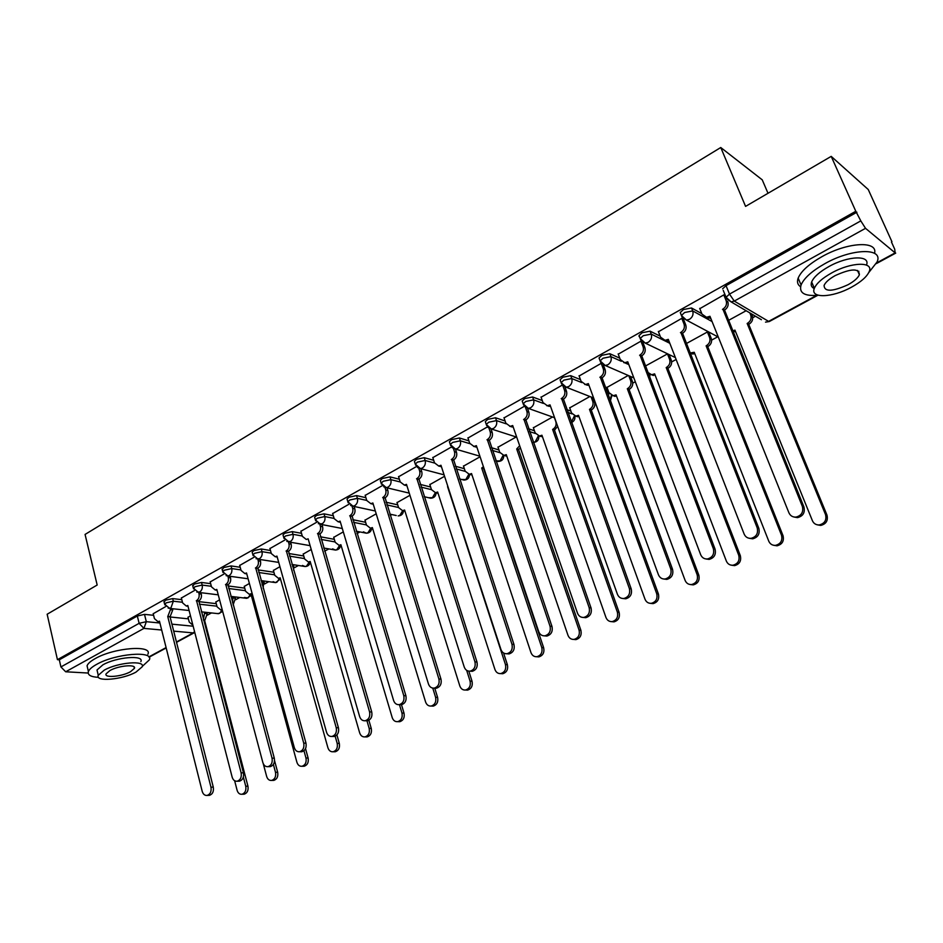 <?xml version="1.0" encoding="UTF-8"?>
<svg xmlns="http://www.w3.org/2000/svg" width="943" height="943" viewBox="0 0 943 943"><rect width="100%" height="100%" fill="white"/><g stroke="black" fill="none" stroke-linecap="round" stroke-linejoin="round"><path stroke-width="1.41" d="M181.799 599.665L172.663 598.605L165.426 600.231L164.117 602.247M210.654 583.658L201.496 582.456L194.199 584.082L192.843 586.216M240.206 567.273L231.011 565.918L223.668 567.556L222.253 569.784M270.476 550.5L261.246 548.979L253.856 550.606L252.158 552.162L252.382 552.963M301.501 533.314L292.236 531.616L284.798 533.255L283.006 534.893L283.242 535.73M333.303 515.727L324.003 513.829L316.506 515.456L314.62 517.177L314.879 518.072M365.919 497.692L356.572 495.594L349.016 497.209L347.036 499.024L347.319 499.979M399.361 479.221L389.966 476.875L382.363 478.502L380.277 480.411L380.595 481.413M433.686 460.278L424.232 457.685L416.582 459.3L414.378 461.316L414.72 462.376M468.919 440.864L459.406 437.988L451.697 439.591L449.375 441.725L449.74 442.833M505.094 420.967L495.511 417.761L487.743 419.364L485.303 421.615L485.704 422.782M542.272 400.551L532.595 396.991L524.779 398.583L522.198 400.964L522.622 402.201M580.475 379.628L570.692 375.644L562.818 377.235L560.095 379.758L560.555 381.043M619.763 358.163L609.85 353.719L601.917 355.299L599.041 357.963L599.548 359.318M660.183 336.168L650.104 331.158L642.124 332.738L639.083 335.567L639.613 336.981M701.804 313.642L691.514 307.972L683.475 309.528L680.257 312.522L680.834 314.007M207.436 615.142L211.48 612.938M235.644 599.76L239.805 597.485M264.512 584.012L268.802 581.666M294.051 567.898L298.471 565.482M324.663 551.195L328.848 548.909M357.02 533.549L359.955 531.946M390.202 515.444L391.828 514.56M594.88 403.793L595.611 403.404M632.753 383.141L635.311 381.75M671.664 361.912L676.119 359.483M711.623 340.117L717.741 336.781M752.691 317.708L755.449 316.211M891.453 242.021L894.707 249.176L895.143 252.889L865.521 228.324L734.279 301.088L768.604 321.386L816.626 295.395M768.003 193.28L762.239 179.83L720.758 147.521L745.571 206.387L831.207 156.373L855.796 211.267L57.44 659.664L47.15 614.235L97.176 585.025L85.07 534.433L720.758 147.521M831.207 156.373L868.255 189.531L891.948 241.75M88.182 673.043L65.68 671.781L60.918 666.937L59.303 659.794L137.324 616.003L144.503 614.376L153.603 615.296M170.105 616.981L188.4 618.844M59.303 659.794L57.44 659.664M723.246 290.385L726.051 297.269L729.493 294.11L860.806 220.886L865.521 228.324M860.806 220.886L855.796 211.267M725.45 295.796L723.859 294.864L699.812 308.667M709.101 333.068L707.45 331.96L686.162 343.653M683.592 319.5L681.836 318.333L658.462 331.736M641.735 341.507L640.981 341.142L618.254 354.167M601.257 363.326L579.143 375.986M628.227 375.455L606.997 387.408M562.346 385.062L541.093 397.227M589.894 396.508L569.725 407.859M524.414 406.244L504.045 417.89M552.551 417.006L533.396 427.78M487.472 426.873L467.976 438.024M516.186 436.974L498.01 447.194M451.508 446.958L432.825 457.638M480.093 456.777L463.508 466.137M416.476 466.526L398.594 476.757M444.566 476.286L429.855 484.596M382.328 485.598L365.212 495.381M409.946 495.299L397.027 502.607M349.051 504.175L332.667 513.558M376.198 513.817L365 520.182M316.589 522.304L300.911 531.274M343.311 531.876L333.739 537.345M284.939 539.985L269.934 548.567M311.225 549.498L303.21 554.095M254.056 557.23L239.711 565.446M279.93 566.672L273.399 570.456M223.904 574.063L210.195 581.925M249.388 583.446L244.284 586.428M194.482 590.495L181.374 598.015M219.578 599.807L215.829 602.047M198.714 601.622L216.253 603.661M228.029 585.933L244.744 588.126M258.076 569.902L273.906 572.236M288.864 553.517L303.752 555.969M320.455 536.791L334.329 539.325M352.847 519.699L365.648 522.292M386.111 502.242L397.734 504.859M420.26 484.419L430.621 486.989M455.351 466.231L464.357 468.695M491.433 447.689L498.941 449.964M528.551 428.794L534.445 430.762M566.778 409.58L570.892 411.089M606.172 390.072L608.306 390.944M709.761 318.027L710.916 318.663M165.744 606.549L153.214 613.728M746.125 310.73L728.279 320.526M190.462 615.791L188.011 617.323M856.916 212.21L726.039 285.646L722.609 288.829M667.514 353.884L645.212 366.132M699.682 308.361L701.993 314.113L706.519 317.284L709.961 316.282L788.914 512.792C790.305 515.786 792.639 517.224 795.927 517.106C801.503 515.644 803.648 512.073 802.363 506.403L722.892 309.127C726.075 306.958 727.159 304.141 726.157 300.676L727.807 301.642C728.809 305.108 727.725 307.913 724.542 310.07L803.919 506.945C805.204 512.615 803.059 516.175 797.483 517.636L793.9 517M710.55 317.756L708.205 318.204L705.105 317.048M723.8 294.888L726.157 300.676M722.479 309.351L724.13 310.294M751.406 313.83L752.29 315.988C753.28 319.335 752.219 322.058 749.119 324.133L747.563 323.249C750.675 321.162 751.736 318.439 750.746 315.08L749.862 312.923M732.534 331.017L734.951 330.121L812.418 520.736C813.774 523.636 816.06 525.039 819.267 524.933C824.701 523.53 826.787 520.088 825.526 514.595L747.162 323.461M748.718 324.357L826.976 515.102C828.237 520.583 826.151 524.025 820.728 525.428L817.263 524.815M735.505 331.5L732.911 331.924M658.344 331.441L660.56 337.158L665.063 340.329L668.292 339.362L744.133 534.044C745.5 537.062 747.787 538.488 751.017 538.347C756.369 536.897 758.42 533.396 757.194 527.844L680.846 332.407C683.946 330.298 685.019 327.527 684.052 324.097L685.773 324.993C686.728 328.423 685.667 331.182 682.567 333.292L758.832 528.339C760.046 533.879 757.995 537.369 752.667 538.818L749.379 538.312M683.475 319.206L685.773 324.993M668.846 340.812L666.807 341.189L663.884 340.175M681.789 318.357L684.052 324.097M680.457 332.631L682.178 333.516M618.148 353.896L620.282 359.554L624.749 362.725L627.767 361.806L700.661 554.684C701.993 557.702 704.244 559.14 707.415 558.975C712.543 557.537 714.523 554.095 713.344 548.661L639.991 355.039C642.996 352.977 644.045 350.254 643.126 346.847L644.894 347.696C645.814 351.091 644.776 353.814 641.77 355.865L715.053 549.109C716.22 554.531 714.24 557.961 709.124 559.399L706.095 558.987M642.89 342.462L644.894 347.696M628.309 363.22L623.771 362.631M638.989 336.05L639.224 336.675M640.945 341.166L643.126 346.847M639.602 355.252L641.381 356.077M708.983 332.773L711.234 338.407C712.177 341.731 711.14 344.407 708.122 346.435L706.507 345.609C709.537 343.57 710.574 340.894 709.631 337.559L707.403 331.983M694.767 353.637L692.716 354.014L689.887 353.036L694.237 352.293L768.769 541.188C770.101 544.099 772.352 545.502 775.5 545.372C780.71 543.97 782.714 540.587 781.511 535.211L706.118 345.822M707.733 346.647L783.032 535.683C784.234 541.046 782.242 544.417 777.032 545.808L773.861 545.325M669.129 354.651L671.286 360.226C672.194 363.515 671.18 366.155 668.245 368.135L666.571 367.357C669.518 365.377 670.532 362.737 669.624 359.424L667.479 353.908M647.546 372.226L651.66 374.748L654.619 373.864L726.346 561.061C727.654 563.985 729.858 565.376 732.959 565.234C737.968 563.843 739.89 560.519 738.734 555.262L666.194 367.558M667.856 368.336L740.326 555.675C741.481 560.92 739.56 564.244 734.562 565.623L731.638 565.234M655.126 375.184L650.658 374.63M784.27 183.779L794.159 178.015M868.739 272.61L877.084 261.942C883.815 247.526 851.93 248.233 824.866 263.663C811.947 271.006 804.014 278.114 801.078 284.975C798.815 292.978 804.532 296.408 818.206 295.242M874.562 253.349C878.122 240.441 847.344 242.139 821.848 256.72C808.964 264.075 801.067 271.219 798.155 278.126C796.788 281.945 797.589 284.798 800.56 286.707M814.269 288.546C811.416 287.25 810.544 285.057 811.652 281.957C813.797 276.983 819.538 271.855 828.873 266.574C848.04 255.683 870.766 254.952 866.487 265.077M831.655 272.951C822.296 278.22 816.532 283.324 814.363 288.275C809.719 298.683 832.339 297.858 851.446 287.214C860.947 281.969 866.853 276.782 869.175 271.655C874.02 261.329 851.116 261.942 831.655 272.951M848.016 284.739C854.122 281.356 857.918 278.02 859.391 274.743C859.144 268.154 851.105 268.425 835.262 275.556C829.215 278.939 825.479 282.24 824.076 285.446C824.371 292.012 832.351 291.776 848.016 284.739M858.095 271.808L858.873 271.266M77.963 596.235L83.774 592.841M142.275 666.395L149.3 659.923C154.381 650.399 115.388 653.487 96.528 664.438C91.978 666.972 89.279 669.341 88.406 671.546C87.428 674.999 90.799 676.933 98.508 677.345M147.898 654.242C152.955 644.647 113.985 647.629 95.16 658.627C90.622 661.161 87.923 663.542 87.062 665.758L87.84 669.129M97.577 672.383L97.011 669.978L102.905 664.839C116.437 657 144.468 654.737 140.861 661.609M104.166 670.19L98.261 675.294C94.878 682.178 122.696 679.679 136.04 672.064L142.145 666.854C145.764 660.029 117.722 662.363 104.166 670.19M130.476 671.734L134.389 668.387C136.7 663.99 118.653 665.51 109.942 670.532L106.111 673.832C103.907 678.265 121.859 676.661 130.476 671.734M579.049 375.727L581.1 381.337L585.52 384.52L588.361 383.636L658.426 574.735C659.735 577.764 661.939 579.191 665.051 579.014C669.978 577.587 671.876 574.204 670.756 568.888L600.243 377.047C603.178 375.043 604.204 372.355 603.32 368.984L605.158 369.774C606.031 373.133 605.005 375.809 602.082 377.813L672.524 569.277C673.644 574.593 671.746 577.965 666.831 579.391L664.013 579.049M603.426 365.13L605.158 369.774M588.868 385.015L584.743 384.461M601.221 363.35L603.32 368.984M599.866 377.259L601.705 378.025M540.999 396.979L542.979 402.543L547.341 405.714L550.017 404.865L617.394 594.22C618.667 597.249 620.824 598.675 623.877 598.487C628.616 597.072 630.443 593.748 629.37 588.538L561.592 398.465C564.444 396.496 565.446 393.856 564.598 390.52L566.484 391.251C567.332 394.575 566.33 397.215 563.478 399.172L631.209 588.88C632.27 594.09 630.443 597.402 625.728 598.805L623.087 598.534M564.975 387.078L566.484 391.251M550.5 406.209L546.74 405.69M562.888 385.781L564.598 390.52M561.215 398.665L563.112 399.384M503.963 417.666L505.861 423.183L510.175 426.354L512.697 425.541L577.493 613.162C578.731 616.192 580.853 617.606 583.847 617.417C588.408 616.015 590.165 612.75 589.151 607.634L523.954 419.305C526.736 417.384 527.726 414.779 526.913 411.478L528.846 412.15C529.66 415.45 528.669 418.055 525.899 419.965L591.037 607.929C592.051 613.044 590.294 616.298 585.744 617.689L583.269 617.465M527.514 408.354L528.846 412.15M513.157 426.849L509.739 426.342M525.499 407.435L526.913 411.478M523.601 419.494L525.546 420.165M630.513 376.446L632.399 381.455C633.272 384.72 632.281 387.314 629.417 389.247L627.696 388.528C630.561 386.595 631.551 383.99 630.678 380.713L628.792 375.703M606.915 387.16L608.93 392.606L613.268 395.706L616.062 394.869L685.101 580.381C686.386 583.316 688.543 584.707 691.596 584.542C696.405 583.163 698.256 579.898 697.148 574.747L627.319 388.728M629.052 389.447L698.81 575.112C699.906 580.251 698.068 583.517 693.258 584.884L690.547 584.566M616.533 396.154L612.467 395.647M592.911 397.687L594.538 402.131C595.375 405.372 594.396 407.93 591.615 409.816L589.835 409.144C592.628 407.258 593.607 404.688 592.77 401.447L591.143 396.991M569.643 407.624L571.588 413.034L575.878 416.122L578.507 415.309L644.988 599.182C646.238 602.117 648.36 603.496 651.354 603.32C655.986 601.964 657.766 598.746 656.705 593.689L589.481 409.345M591.249 410.016L658.426 594.019C659.475 599.064 657.695 602.271 653.075 603.626L650.54 603.367M578.967 416.582L575.242 416.099M557.655 426.319L554.79 429.843L552.963 429.218C555.686 427.379 556.641 424.845 555.84 421.639L554.425 417.666M533.325 427.556L535.2 432.92L539.443 436.02L541.93 435.23L605.96 617.465C607.174 620.4 609.261 621.779 612.196 621.602C616.651 620.246 618.372 617.087 617.359 612.125L552.61 429.419M554.437 430.043L619.127 612.408C620.14 617.37 618.431 620.518 613.976 621.861L611.594 621.649M542.355 436.468L538.972 436.008M467.893 437.8L469.72 443.281L473.975 446.44L476.368 445.662L538.701 631.586C539.903 634.615 541.977 636.018 544.913 635.818C549.298 634.439 551.007 631.232 550.028 626.199L487.331 439.591C490.03 437.717 490.997 435.147 490.219 431.882L492.211 432.507C492.977 435.772 492.022 438.342 489.311 440.204L551.973 626.458C552.952 631.48 551.242 634.674 546.869 636.053L544.524 635.865M491.008 429.006L492.211 432.507M476.793 446.935L473.681 446.452M489.028 428.358L490.219 431.882M486.977 439.78L488.969 440.393M520.489 448.078L518.567 449.552L516.693 448.974L519.676 445.744M497.939 446.982L499.743 452.31L503.927 455.398L506.285 454.644L567.969 635.264C569.159 638.211 571.187 639.578 574.075 639.389C578.365 638.057 580.028 634.945 579.061 630.065L516.693 448.974M518.567 449.552L580.888 630.313C581.855 635.181 580.193 638.281 575.902 639.613L573.65 639.425M506.686 455.834L503.597 455.398M432.766 457.426L434.523 462.848L438.707 466.019L440.97 465.264L500.945 649.503C502.124 652.532 504.151 653.935 507.028 653.723C511.259 652.367 512.909 649.208 511.966 644.269L451.65 459.347C454.29 457.52 455.233 454.986 454.491 451.744L456.518 452.334C457.261 455.563 456.318 458.098 453.677 459.913L513.97 644.493C514.902 649.421 513.251 652.568 509.031 653.923L506.804 653.758M452.286 447.748L455.457 449.068L456.518 452.334M441.371 466.49L438.554 466.019M453.465 448.644L454.491 451.744M451.308 459.536L453.347 460.101M483.983 468.365L481.684 468.034L483.429 466.738M463.437 465.925L465.182 471.205L469.308 474.294L471.535 473.563L530.968 652.603C532.135 655.538 534.127 656.906 536.944 656.705C541.093 655.385 542.708 652.332 541.777 647.535L481.684 468.034M483.606 468.577L543.651 647.747C544.582 652.532 542.979 655.574 538.83 656.894L536.685 656.741M471.913 474.73L469.107 474.294M398.524 476.545L400.221 481.932L404.347 485.091L406.48 484.36L464.204 666.949C465.347 669.966 467.339 671.369 470.156 671.157C474.235 669.813 475.838 666.713 474.942 661.856L416.889 478.596C419.458 476.816 420.389 474.317 419.682 471.099L421.745 471.641C422.452 474.848 421.533 477.347 418.963 479.127L476.981 662.033C477.877 666.878 476.286 669.978 472.207 671.322L470.074 671.168M420.802 468.706L421.745 471.641M406.857 485.551L404.311 485.091M418.798 468.341L419.682 471.099M416.558 478.785L418.633 479.303M429.796 484.396L431.47 489.629L435.548 492.717L437.646 492.022L494.934 669.483C496.065 672.418 498.01 673.785 500.792 673.573C504.788 672.276 506.356 669.271 505.46 664.556L447.548 486.623M503.55 652.98L507.381 664.721C508.265 669.424 506.721 672.43 502.713 673.726L500.662 673.597M438.012 493.142L435.466 492.717M365.153 495.181L366.78 500.521L370.847 503.68L372.874 502.984L428.44 683.934C429.548 686.94 431.493 688.343 434.251 688.119C438.2 686.799 439.744 683.746 438.884 678.972L383.011 497.362C385.522 495.617 386.441 493.154 385.758 489.971L387.856 490.466C388.54 493.649 387.632 496.101 385.121 497.845L440.97 679.113C441.819 683.887 440.287 686.928 436.338 688.249L434.346 688.131M387.031 487.826L387.856 490.466M373.216 504.116L370.988 503.703M384.98 487.496L385.758 489.971M382.693 497.539L384.803 498.022M396.968 502.419L398.594 507.605L402.602 510.682L404.606 510.022L459.819 685.938C460.915 688.861 462.824 690.229 465.547 690.017C469.425 688.732 470.934 685.773 470.074 681.129L466.667 670.355M468.836 671.18L472.042 681.27C472.891 685.903 471.382 688.85 467.516 690.135L465.559 690.017L467.516 690.135M404.936 511.094L402.661 510.693L399.785 515.432L398.135 515.915C401.329 515.774 403.121 514.088 403.51 510.882M332.608 513.357L334.176 518.65L338.172 521.797L340.093 521.125L393.596 700.472C394.681 703.478 396.579 704.869 399.278 704.645C403.097 703.348 404.594 700.343 403.769 695.639L349.994 515.656C352.434 513.947 353.33 511.519 352.682 508.36L354.816 508.819C355.476 511.966 354.58 514.395 352.128 516.092L405.903 695.757C406.716 700.449 405.219 703.443 401.412 704.739L399.608 704.669M354.096 506.45L354.816 508.819M340.423 522.222L338.502 521.868M352.01 506.143L352.682 508.36M349.676 515.821L351.822 516.269M300.864 531.086L302.373 536.331L306.298 539.479L308.137 538.83L359.648 716.586C360.697 719.592 362.56 720.971 365.2 720.747C368.89 719.462 370.351 716.503 369.562 711.882L317.779 533.49C320.172 531.817 321.044 529.424 320.42 526.3L322.589 526.713C323.225 529.836 322.341 532.229 319.96 533.891L371.731 711.965C372.509 716.574 371.059 719.533 367.381 720.817L365.731 720.77M321.964 524.579L322.589 526.713M319.83 524.284L320.42 526.3M317.473 533.655L319.653 534.068M269.887 548.39L271.348 553.588L275.203 556.724L276.947 556.111L326.561 732.298C327.586 735.281 329.402 736.672 331.995 736.448C335.567 735.175 336.981 732.263 336.227 727.713L286.366 550.889C288.699 549.262 289.56 546.893 288.959 543.793L291.163 544.182C291.764 547.27 290.904 549.628 288.57 551.254L338.431 727.76C339.174 732.298 337.771 735.21 334.199 736.471L332.702 736.448M290.609 542.26L291.163 544.182M277.23 557.089L275.875 556.83M288.428 541.966L288.959 543.793M286.071 551.054L288.275 551.419M239.663 565.27L241.066 570.432L244.862 573.556L246.512 572.955L294.31 747.61C295.3 750.593 297.069 751.972 299.615 751.736C303.08 750.498 304.448 747.622 303.729 743.143L255.706 567.875C257.981 566.271 258.83 563.938 258.252 560.873L260.48 561.215C261.058 564.279 260.209 566.613 257.946 568.205L305.968 743.155C306.675 747.634 305.308 750.498 301.854 751.748L300.475 751.748M260.009 559.494L260.48 561.215M246.771 573.886L245.663 573.674M257.781 559.187L258.252 560.873M255.412 568.028L257.651 568.37M210.148 581.748L211.503 586.864L215.228 589.988L216.807 589.41L262.849 762.545C263.816 765.516 265.549 766.883 268.036 766.659C271.395 765.433 272.727 762.604 272.044 758.184L225.778 584.448C228.006 582.88 228.831 580.582 228.277 577.54L230.54 577.847C231.094 580.888 230.257 583.187 228.041 584.743L274.307 758.172C274.991 762.592 273.659 765.41 270.299 766.635L269.05 766.647M230.116 576.291L230.54 577.847M217.043 590.283L216.171 590.106M226.131 575.643L227.852 575.984L228.277 577.54M225.495 584.601L227.758 584.908M181.327 597.838L182.636 602.919L186.29 606.031L187.798 605.477L232.155 777.115C233.098 780.073 234.783 781.441 237.223 781.217C240.477 780.002 241.785 777.221 241.125 772.859L196.557 600.632C198.725 599.1 199.551 596.825 199.02 593.807L201.307 594.09C201.837 597.096 201.012 599.371 198.843 600.891L243.424 772.824C244.072 777.173 242.775 779.955 239.522 781.158L238.367 781.193M200.942 592.699L201.307 594.09M188.011 606.29L187.351 606.149M198.655 592.416L199.02 593.807M196.285 600.785L198.572 601.045M364.941 520.006L366.509 525.145L370.458 528.221L372.355 527.573L425.588 701.981C426.66 704.892 428.535 706.248 431.199 706.036C434.947 704.775 436.409 701.851 435.595 697.29L432.766 688.119M434.747 688.154L437.599 697.396C438.412 701.946 436.951 704.857 433.202 706.118L431.423 706.048M372.674 528.61L370.693 528.269M333.681 537.156L335.201 542.272L339.079 545.337L340.883 544.712L392.217 717.611C393.266 720.523 395.093 721.878 397.698 721.654C401.329 720.405 402.755 717.54 401.966 713.049L399.455 704.657M401.494 704.727L404.005 713.12C404.795 717.599 403.368 720.464 399.749 721.713L398.123 721.666M341.177 545.702L339.492 545.408M303.163 553.918L304.624 558.987L308.444 562.04L310.164 561.45L359.66 732.864C360.686 735.764 362.466 737.108 365.024 736.896C368.548 735.658 369.927 732.841 369.173 728.409L366.968 720.806M368.866 720.275L371.259 728.456C372.002 732.876 370.623 735.693 367.11 736.919L365.636 736.907M273.352 570.279L274.767 575.301L278.515 578.365L280.154 577.788L327.905 747.74C328.895 750.64 330.651 751.972 333.15 751.76C336.557 750.545 337.912 747.764 337.193 743.39L335.154 736.188M293.344 564.68L293.65 570.315M336.899 734.939L339.303 743.414C340.022 747.764 338.678 750.545 335.272 751.76L333.916 751.76M278.515 578.365L279.222 578.46M244.237 586.275L245.593 591.249L249.282 594.302L250.85 593.748L296.904 762.262C297.87 765.15 299.591 766.482 302.043 766.27C305.355 765.068 306.664 762.321 305.968 758.019L303.964 750.722M262.26 585.037L261.73 580.688M263.875 580.982L263.121 588.149M305.52 748.624L308.113 758.007C308.797 762.309 307.489 765.044 304.188 766.235L302.951 766.258M251.074 594.585L250.119 594.408M215.782 601.893L217.09 606.832L220.721 609.873L222.124 609.39M263.262 763.724L266.657 776.443C267.588 779.319 269.262 780.639 271.667 780.427C274.885 779.248 276.158 776.537 275.497 772.293L273.387 764.431M232.591 602.895L232.909 596.636M235.066 596.895L235.432 598.251L233.11 604.84M274.566 760.706L277.666 772.258C278.326 776.502 277.053 779.201 273.847 780.38L272.704 780.403M222.312 610.121L221.676 609.98M153.179 613.563L154.428 618.596L158.023 621.708L159.461 621.178L202.203 791.342C203.122 794.277 204.772 795.644 207.165 795.42C210.324 794.23 211.586 791.483 210.961 787.181L167.748 616.581L170.435 609.697L172.746 609.944L170.058 616.816L213.283 787.122C213.908 791.413 212.647 794.159 209.487 795.338L208.427 795.373M172.428 608.707L172.746 609.944M170.129 608.459L170.435 609.697M167.748 616.581L170.058 616.816M206.918 612.443L207.236 613.657L204.867 620.199L203.582 620.246M187.963 617.158L189.237 622.062L192.796 625.103M234.63 780.721L237.106 790.293C238.013 793.146 239.652 794.477 242.009 794.254C245.133 793.098 246.371 790.423 245.746 786.238L243.365 777.115M203.382 619.48L204.737 612.207M204.596 620.353L247.938 786.179C248.575 790.352 247.325 793.028 244.213 794.183L243.164 794.218M164.801 604.876L166.098 602.848L173.335 601.21L182.459 602.259M172.663 598.605L173.335 601.21L170.895 608.011L168.219 608.176M193.539 588.856L194.895 586.723L202.179 585.084L211.35 586.275M201.496 582.456L202.179 585.084C202.721 588.126 201.896 590.412 199.704 591.968L196.839 592.11M222.984 572.46L222.76 571.682L224.387 570.209L231.73 568.57L240.925 569.914M231.011 565.918L231.73 568.57C232.284 571.635 231.448 573.957 229.208 575.548L227.852 575.984L248.115 578.79M253.137 555.651L252.901 554.849L254.598 553.293L262.001 551.655L271.23 553.152M261.246 548.979L262.001 551.655C262.578 554.743 261.73 557.101 259.431 558.727L256.119 558.763M284.032 538.453L283.772 537.593L285.564 535.954L293.014 534.327L302.279 536.001M292.236 531.616L293.014 534.327C293.627 537.439 292.754 539.832 290.397 541.482L286.837 541.447M315.705 520.807L315.422 519.899L317.308 518.19L324.805 516.552L334.105 518.426M324.003 513.829L324.805 516.552C325.441 519.699 324.557 522.116 322.141 523.813L318.31 523.695M348.167 502.737L347.861 501.77L349.853 499.967L357.397 498.34L366.744 500.415M356.572 495.594L357.397 498.34C358.069 501.511 357.161 503.963 354.686 505.696L353 506.214L350.548 505.46M381.467 484.195L381.137 483.181L383.223 481.272L390.838 479.645L400.233 481.967M389.966 476.875L390.838 479.645C391.522 482.851 390.602 485.339 388.068 487.107L386.276 487.649L383.612 486.741M415.639 465.182L415.274 464.109L417.478 462.105L425.14 460.479L434.593 463.048M424.232 457.685L425.14 460.479C425.859 463.708 424.916 466.231 422.323 468.046L420.425 468.612L417.513 467.516M450.695 445.674L450.306 444.542L452.628 442.42L460.337 440.805L469.873 443.67M459.406 437.988L460.337 440.805C461.092 444.07 460.137 446.628 457.473 448.479L455.457 449.068L479.893 456.188M486.694 425.635L486.27 424.456L488.71 422.216L496.478 420.602L506.12 423.796M495.511 417.761L496.478 420.602C497.267 423.89 496.289 426.495 493.554 428.393L491.409 429.006L487.991 427.415M523.66 405.077L523.2 403.84L525.781 401.459L533.608 399.856L543.38 403.427M532.595 396.991L533.608 399.856C534.422 403.18 533.432 405.82 530.614 407.753L528.339 408.402L524.638 406.516M561.627 383.954L561.132 382.646L563.867 380.135L571.741 378.532L581.748 382.575M570.692 375.644L571.741 378.532C572.601 381.891 571.588 384.567 568.7 386.559L566.26 387.243L562.299 384.992M600.656 362.242L600.125 360.874L603.013 358.222L610.934 356.631L621.343 361.275M609.85 353.719L610.934 356.631C611.83 360.026 610.805 362.737 607.834 364.776L605.229 365.483L601.021 362.843M640.78 339.928L640.203 338.502L643.256 335.684L651.248 334.105L669.813 343.287M650.104 331.158L651.248 334.105C652.179 337.523 651.118 340.282 648.065 342.38L645.283 343.122L640.839 340.046M682.037 316.978L681.424 315.492L684.653 312.498L692.692 310.931L712.083 321.563M691.514 307.972L692.692 310.931C693.671 314.396 692.598 317.19 689.463 319.335L686.48 320.113L681.954 316.942M144.503 614.376L146.318 621.685L159.921 623.005M171.921 624.16L193.162 626.211M176.447 641.983L193.197 632.906L173.689 631.126M161.689 630.018L143.925 628.392L65.68 671.781M148.853 656.917L166.098 647.582M726.723 298.825L726.051 297.269L731.096 301.89L726.511 298.707M876.695 262.873L895.143 252.889M199.386 604.192L216.925 606.184M228.725 588.515L245.439 590.672M258.795 572.507L274.625 574.806M289.619 556.146L304.506 558.562M321.221 539.431L335.095 541.942M353.649 522.351L366.438 524.921M386.936 504.918L398.559 507.511M421.12 487.118L431.481 489.665M456.247 468.942L465.253 471.394M492.364 450.424L499.884 452.687M529.518 431.552L535.447 433.521M567.769 412.35L571.988 413.894M588.196 385.18L589.057 385.534M607.198 392.854L609.567 393.809M624.596 362.725L628.828 364.611M649.81 374.359L649.774 378.072M611.842 395.494L610.31 401.27M649.421 377.141L649.338 374.123M610.062 400.586L611.406 395.329M571.305 422.205L574.417 415.91M533.302 442.397L535.2 441.831L538.335 435.902M495.924 460.927L500.061 460.927L503.138 455.351M461.728 479.492L465.807 479.551L468.824 474.282M428.594 497.727L432.389 497.704L435.336 492.717M396.237 515.515L389.801 514.124M363.385 531.828L366.403 533.196L367.97 532.724L370.752 528.28M332.573 548.85L335.425 550.052L336.899 549.604L339.61 545.431M302.467 565.458L305.167 566.531L306.569 566.095L309.186 562.158M273.057 581.654L275.604 582.609L276.936 582.196L279.47 578.495M244.32 597.485L247.985 597.933L250.425 594.444M217.291 613.575L219.684 613.315L222.041 610.027M726.039 285.646L729.493 294.11L734.279 301.088L731.096 301.89L761.414 319.712M137.324 616.003L139.128 623.323L146.318 621.685L143.925 628.392L139.128 623.323L60.918 666.937M194.564 631.68L193.197 632.906L194.765 632.447M769.311 321.528L765.527 322.129L769.311 321.528L817.781 295.289M709.56 316.506L710.197 316.86M722.892 309.127L724.542 310.07M802.363 506.403L803.919 506.945M749.119 324.133L747.563 323.249M752.29 315.988L750.746 315.08M735.175 330.687L734.55 330.333M826.976 515.102L825.526 514.595M667.892 339.586L668.493 339.881M680.846 332.407L682.567 333.292M757.194 527.844L758.832 528.339M639.991 355.039L641.77 355.865M713.344 548.661L715.053 549.109M708.122 346.435L706.507 345.609M711.234 338.407L709.631 337.559M694.437 352.788L693.848 352.505M783.032 535.683L781.511 535.211M668.245 368.135L666.571 367.357M671.286 360.226L669.624 359.424M740.326 555.675L738.734 555.262M600.243 377.047L602.082 377.813M670.756 568.888L672.524 569.277M561.592 398.465L563.478 399.172M629.37 588.538L631.209 588.88M523.954 419.305L525.899 419.965M589.151 607.634L591.037 607.929M629.417 389.247L627.696 388.528M632.399 381.455L630.678 380.713M698.81 575.112L697.148 574.747M591.615 409.816L589.835 409.144M594.538 402.131L592.77 401.447M658.426 594.019L656.705 593.689M554.79 429.843L552.963 429.218M619.127 612.408L617.359 612.125M487.331 439.591L489.311 440.204M550.028 626.199L551.973 626.458M518.909 449.363L517.035 448.785M580.888 630.313L579.061 630.065M451.65 459.347L453.677 459.913M511.966 644.269L513.97 644.493M483.936 468.388L482.014 467.858M543.651 647.747L541.777 647.535M416.889 478.596L418.963 479.127M474.942 661.856L476.981 662.033M507.381 664.721L505.46 664.556M383.011 497.362L385.121 497.845M438.884 678.972L440.97 679.113M472.042 681.27L470.074 681.129M349.994 515.656L352.128 516.092M403.769 695.639L405.903 695.757M317.779 533.49L319.96 533.891M369.562 711.882L371.731 711.965M286.366 550.889L288.57 551.254M336.227 727.713L338.431 727.76M255.706 567.875L257.946 568.205M303.729 743.143L305.968 743.155M225.778 584.448L228.041 584.743M272.044 758.184L274.307 758.172M196.557 600.632L198.843 600.891M241.125 772.859L243.424 772.824M437.599 697.396L435.595 697.29M404.005 713.12L401.966 713.049M371.259 728.456L369.173 728.409M293.827 566.366L292.46 566.154M339.303 743.414L337.193 743.39M264.288 582.491L262.154 582.196M308.113 758.007L305.968 758.019M235.432 598.251L233.275 597.992M277.666 772.258L275.497 772.293M168.019 616.439L170.329 616.675M210.961 787.181L213.283 787.122M204.867 620.199L203.535 620.07M207.236 613.657L205.044 613.421M247.938 786.179L245.746 786.238M680.257 312.522L681.424 315.492L686.48 320.113L718.318 337.087M639.083 335.567L640.203 338.502L645.283 343.122L675.377 357.574M599.041 357.963L600.125 360.874L605.229 365.483L633.849 377.895M560.095 379.758L561.132 382.646L566.26 387.243L593.619 397.97M522.198 400.964L523.2 403.84L528.339 408.402L554.602 417.725M485.303 421.615L486.27 424.456L491.409 429.006L516.705 437.139M449.375 441.725L450.306 444.542L455.457 449.068M414.378 461.316L415.274 464.109L420.425 468.612L444.094 474.848M380.277 480.411L381.137 483.181L386.276 487.649L409.25 493.118M347.036 499.024L347.861 501.77L353 506.214L375.338 511.012M314.62 517.177L315.422 519.899L320.549 524.308L342.309 528.516M283.006 534.893L283.772 537.593L288.888 541.954L310.106 545.655M252.158 552.162L252.901 554.849L257.993 559.175L278.727 562.405M222.053 569.03L222.76 571.682L227.852 575.984M192.655 585.497L193.339 588.126L198.419 592.381L218.246 594.833M163.952 601.575L164.612 604.192L169.669 608.412L189.095 610.51M571.434 422.558C574.193 421.285 575.324 419.105 574.829 416.016M533.314 442.42C537.192 442.114 539.042 439.968 538.842 435.996M495.888 460.844L498.093 461.481C501.888 461.292 503.774 459.265 503.751 455.398M459.524 478.914L463.956 480.081C467.539 479.904 469.39 477.995 469.52 474.353M424.173 496.678L430.645 498.222C434.016 498.057 435.843 496.277 436.114 492.859M356.336 531.239L366.403 533.196C369.432 533.054 371.188 531.475 371.683 528.469M323.744 548.024L335.425 550.052C338.289 549.922 340.01 548.437 340.588 545.608M291.988 564.468L305.167 566.531C307.889 566.401 309.587 564.998 310.223 562.334M261.034 580.593L275.604 582.609L280.484 578.955M230.835 596.377L246.712 598.333L251.298 595.387M201.389 611.842L218.481 613.693L222.666 611.418M149.077 657.212L166.192 647.947M176.541 642.348L194.352 632.694M876.342 263.604L895.709 253.113M706.519 317.284L708.205 318.204M795.927 517.106L797.483 517.636M820.728 525.428L819.267 524.933M665.063 340.329L666.807 341.189M751.017 538.347L752.667 538.818M624.749 362.725L626.541 363.526M707.415 558.975L709.124 559.399M692.716 354.014L691.078 353.201M777.032 545.808L775.5 545.372M653.346 375.503L651.66 374.748M734.562 565.623L732.959 565.234M801.078 284.975L798.155 278.126M811.652 281.957L814.363 288.275M857.482 270.441L859.391 274.743M88.406 671.546L87.062 665.758M97.011 669.978L98.261 675.294M134.012 666.842L134.389 668.387M585.52 384.52L587.371 385.263M665.051 579.014L666.831 579.391M547.341 405.714L549.25 406.409M623.877 598.487L625.728 598.805M510.175 426.354L512.132 427.002M583.847 617.417L585.744 617.689M615.013 396.414L613.268 395.706M693.258 584.884L691.596 584.542M577.67 416.782L575.878 416.122M653.075 603.626L651.354 603.32M541.282 436.621L539.443 436.02M613.976 621.861L612.196 621.602M473.975 446.44L475.979 447.041M544.913 635.818L546.869 636.053M505.825 455.964L503.927 455.398M575.902 639.613L574.075 639.389M438.707 466.019L440.758 466.573M507.028 653.723L509.031 653.923M471.241 474.812L469.308 474.294M538.83 656.894L536.944 656.705M404.347 485.091L406.433 485.598M470.156 671.157L472.207 671.322M437.517 493.201L435.548 492.717M502.713 673.726L500.792 673.573M370.847 503.68L372.956 504.14M434.251 688.119L436.338 688.249M404.606 511.13L402.602 510.682M338.172 521.797L340.329 522.233M399.278 704.645L401.412 704.739M365.2 720.747L367.381 720.817M275.203 556.724L277.218 557.042M331.995 736.448L334.199 736.471M244.862 573.556L246.76 573.827M299.615 751.736L301.854 751.748M215.228 589.988L217.02 590.212M268.036 766.659L270.299 766.635M186.29 606.031L187.987 606.219M237.223 781.217L239.522 781.158M372.497 528.622L370.458 528.221M433.202 706.118L431.199 706.036M341.154 545.702L339.079 545.337M399.749 721.713L397.698 721.654M367.11 736.919L365.024 736.896M335.272 751.76L333.15 751.76M251.062 594.526L249.282 594.302M304.188 766.235L302.043 766.27M222.3 610.05L220.721 609.873M273.847 780.38L271.667 780.427M158.023 621.708L159.638 621.861M207.165 795.42L209.487 795.338M244.213 794.183L242.009 794.254"/></g></svg>
